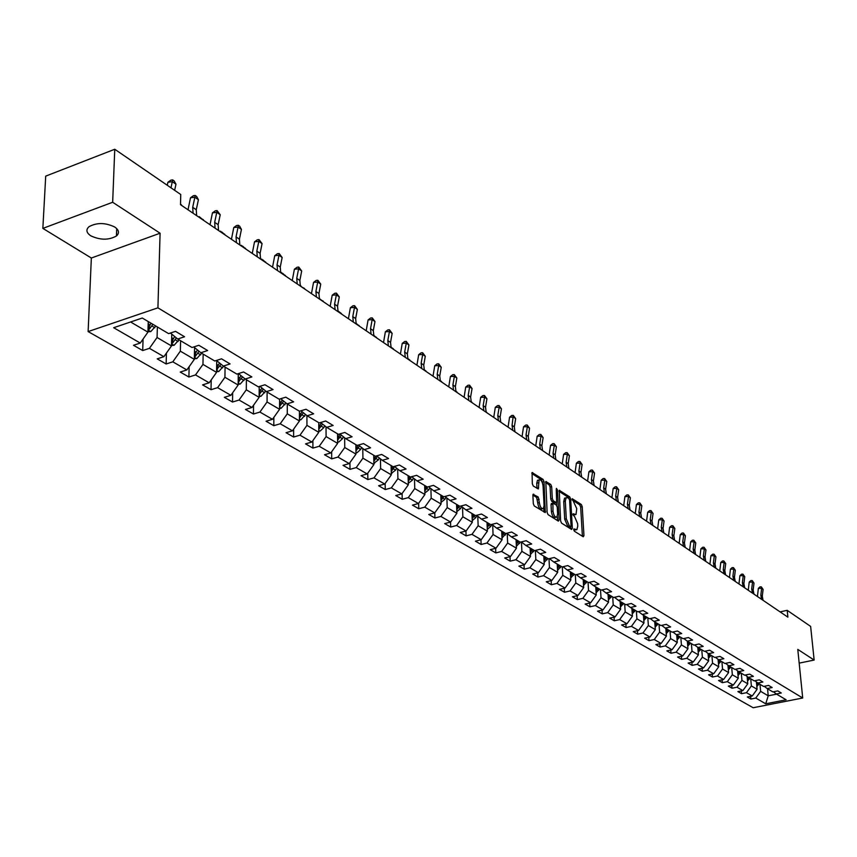 <?xml version="1.0" encoding="UTF-8"?>
<svg xmlns="http://www.w3.org/2000/svg" width="857" height="857" viewBox="0 0 857 857"><rect width="100%" height="100%" fill="white"/><g stroke="black" fill="none" stroke-linecap="round" stroke-linejoin="round"><path stroke-width="1.29" d="M573.729 529.69L574.383 531.211L583.231 536.782L583.96 535.668L582.224 506.605L581.303 504.462L572.165 498.688L576.75 508.608L576.022 514.521L573.044 513.75L572.851 514.521L574.661 516.771L577.629 523.681L577.768 526.123L576.89 529.669L573.922 528.919L573.729 529.69M90.778 235.804C100.215 240.217 108.764 240.281 116.434 235.986C119.605 233.05 119.037 230.051 114.731 227.019C105.4 222.552 96.841 222.445 89.042 226.677C85.732 229.697 86.311 232.74 90.778 235.804M533.697 494.135L532.883 495.239L533.311 503.734L534.286 505.973L545.288 512.582L544.013 481.602L543.059 479.384L532.079 472.539L532.315 483.777L533.29 486.026L538.325 488.929L539.064 479.92C541.003 479.47 542.331 481.463 543.059 485.876L544.077 505.555L543.317 508.522C541.378 508.951 540.06 506.958 539.342 502.556L538.207 497.017L533.033 494.307M160.088 233.222L112.663 202.263L114.763 149.257L45.71 176.124L42.85 228.391L91.345 258.021L88.121 331.584L157.924 307.834L160.088 233.222L91.345 258.021M799.174 663.125L814.15 660.061L797.781 649.381L802.709 698.005L157.924 307.834M814.15 660.061L810.636 626.403L787.197 610.334L780.095 611.877M114.763 149.257L180.752 194.507L180.506 204.684L787.883 617.169L787.197 610.334M560.607 520.949L561.56 523.134L571.587 529.455L572.337 528.341L570.655 499.031L569.723 496.867L559.246 490.322L560.607 520.949M558.336 521.11L548.073 514.65L547.109 512.432L545.813 481.527L550.719 484.409L551.672 486.615L552.315 498.613L553.268 500.82L556.664 502.684L556.257 489.143L556.439 488.383L557.457 489.925L559.107 519.995L558.336 521.11M88.121 331.584L753.153 707.743L802.709 698.005M142.701 350.556L149.418 348.338L163.891 356.683L157.206 358.869L166.14 363.989L172.803 361.825L186.858 369.935L180.227 372.056L188.904 377.037L195.514 374.927L209.172 382.8L202.595 384.879L211.026 389.71L217.592 387.653L230.865 395.313L224.33 397.337L232.536 402.04L239.049 400.037L251.958 407.482L245.477 409.453L253.458 414.027L259.917 412.067L272.472 419.309L266.045 421.237L273.812 425.683L280.218 423.776L292.441 430.825L286.067 432.71L293.63 437.038L299.982 435.174L311.873 442.041L305.553 443.872L312.912 448.093L319.222 446.272L330.802 452.957L324.535 454.746L331.702 458.859L337.958 457.081L349.249 463.594L343.025 465.34L350.01 469.347L356.212 467.611L367.214 473.953L361.043 475.667L367.857 479.566L374.006 477.874L384.729 484.055L378.612 485.737L385.254 489.54L391.349 487.879L401.815 493.911L395.741 495.55L402.222 499.256L408.275 497.638L418.473 503.52L412.453 505.127L418.773 508.747L424.783 507.151L434.735 512.893L428.757 514.468L434.928 518.003L440.884 516.439L450.611 522.052L444.676 523.584L450.696 527.034L456.61 525.512L466.101 530.986L460.22 532.497L466.101 535.861L471.961 534.361L481.227 539.717L475.389 541.185L481.141 544.474L486.958 543.017L496.01 548.234L490.215 549.68L495.828 552.894L501.602 551.458L510.451 556.568L504.709 557.982L510.194 561.131L515.914 559.717L524.57 564.709L518.871 566.102L524.227 569.166L529.915 567.795L538.367 572.669L532.711 574.029L537.95 577.04L543.595 575.679L551.865 580.446L546.252 581.785L551.383 584.731L556.975 583.403L565.063 588.063L559.492 589.38L564.506 592.251L570.066 590.944L577.972 595.508L572.455 596.804L577.361 599.611L582.867 598.336L590.612 602.803L585.127 604.067L589.937 606.82L595.401 605.567L602.985 609.938L597.543 611.18L602.246 613.869L607.677 612.637L615.101 616.922L609.691 618.143L614.298 620.779L619.686 619.568L626.96 623.757L621.593 624.957L626.103 627.538L631.448 626.36L638.572 630.463L633.248 631.641L637.672 634.169L642.975 633.002L649.96 637.03L644.668 638.176L649.006 640.661L654.266 639.515L661.111 643.457L655.862 644.593L660.104 647.024L665.332 645.899L672.038 649.756L666.832 650.881L670.988 653.259L676.184 652.156L682.75 655.937L677.587 657.04L681.658 659.376L686.811 658.283L693.259 662L688.128 663.082L692.124 665.375L697.244 664.304L703.554 667.946L698.466 669.006L702.386 671.256L707.464 670.195L713.667 673.773L708.6 674.813L712.456 677.019L717.502 675.98L723.576 679.483L718.552 680.512L722.333 682.675L727.336 681.658L733.303 685.097L728.321 686.103L732.017 688.235L736.999 687.228L742.848 690.603L737.898 691.599L741.53 693.688L746.468 692.692L752.221 696.002L747.304 696.987L750.871 699.033L755.778 698.059L765.719 703.801L786.115 699.783L776.324 693.977L781.284 692.992L777.792 690.913L772.821 691.899L767.165 688.546L772.168 687.55L768.611 685.429L763.598 686.436L757.834 683.018L762.869 682.001L759.248 679.837L754.203 680.854L748.322 677.373L753.399 676.344L749.704 674.138L744.626 675.177L738.638 671.631L743.747 670.581L739.977 668.331L734.856 669.392L728.761 665.771L733.903 664.711L730.068 662.418L724.904 663.489L718.691 659.804L723.876 658.712L719.955 656.387L714.759 657.48L708.418 653.709L713.645 652.606L709.65 650.227L704.411 651.341L697.941 647.506L703.201 646.382L699.141 643.95L693.859 645.085L687.26 641.165L692.563 640.029L688.407 637.544L683.093 638.701L676.355 634.705L681.701 633.537L677.458 631.009L672.102 632.177L665.236 628.106L670.613 626.917L666.285 624.335L660.886 625.535L653.87 621.368L659.29 620.168L654.877 617.533L649.445 618.743L642.279 614.49L647.742 613.269L643.232 610.58L637.747 611.812L630.431 607.474L635.937 606.22L631.33 603.478L625.814 604.731L618.336 600.296L623.885 599.032L619.183 596.215L613.623 597.5L605.985 592.969L611.577 591.673L606.767 588.802L601.153 590.109L593.355 585.481L598.989 584.163L594.072 581.228L588.427 582.556L580.446 577.832L586.124 576.482L581.1 573.483L575.401 574.843L567.248 570.001L572.969 568.63L567.837 565.566L562.096 566.948L553.751 561.999L559.525 560.607L554.265 557.468L548.48 558.871L539.942 553.815L545.759 552.39L540.381 549.176L534.554 550.623L525.823 545.438L531.683 543.981L526.177 540.703L520.306 542.17L511.361 536.868L517.274 535.379L511.64 532.015L505.716 533.515L496.567 528.094L502.523 526.573L496.749 523.134L490.782 524.666L481.409 519.106L487.419 517.553L481.505 514.029L475.485 515.593L465.887 509.904L471.939 508.319L465.887 504.709L459.823 506.305L449.989 500.467L456.085 498.849L449.882 495.153L443.765 496.781L433.685 490.804L439.834 489.154L433.481 485.362L427.311 487.022L416.973 480.895L423.176 479.202L416.652 475.314L410.428 477.017L399.833 470.739L406.089 469.004L399.405 465.008L393.127 466.754L382.254 460.305L388.564 458.538L381.697 454.446L375.366 456.224L364.214 449.614L370.567 447.804L363.529 443.594L357.144 445.415L345.692 438.623L352.098 436.781L344.868 432.453L338.429 434.328L326.667 427.354L333.137 425.458L325.703 421.012L319.211 422.93L307.127 415.763L313.651 413.824L306.013 409.26L299.468 411.221L287.052 403.861L293.63 401.869L285.777 397.177L279.178 399.191L266.409 391.617L273.04 389.571L264.963 384.761L258.311 386.818L245.177 379.03L251.862 376.941L243.559 371.981L236.853 374.091L223.334 366.078L230.072 363.925L221.524 358.826L214.764 360.99L200.849 352.741L207.651 350.545L198.845 345.285L192.032 347.513L177.699 339.018L184.555 336.758L175.492 331.348L168.615 333.63L142.283 318.022L113.66 327.717L140.248 343.046L133.499 345.285L142.701 350.556L143.065 339.04M171.775 334.155L171.475 345.939L157.067 337.497L157.367 326.967M170.436 333.019L177.699 339.018M157.067 337.497L149.418 348.338M171.475 345.939L163.891 356.683M194.582 347.621L194.335 359.351L180.345 351.145L180.591 340.732M180.345 351.145L172.803 361.825M194.335 359.351L186.858 369.935M200.849 352.741L193.768 346.946M216.735 360.701L216.553 372.367L202.959 364.396L203.152 354.112M202.959 364.396L195.514 374.927M216.553 372.367L209.172 382.8M223.334 366.078L216.446 360.454M238.278 373.641L238.139 385.029L224.93 377.284L225.07 367.107M224.93 377.284L217.592 387.653M238.139 385.029L230.865 395.313M245.177 379.03L238.471 373.577M259.21 386.539L259.135 397.337L246.291 389.806L246.388 379.747M246.291 389.806L239.049 400.037M259.135 397.337L251.958 407.482M266.409 391.617L259.885 386.325M279.596 399.062L279.564 409.314L267.063 401.987L267.116 392.035M267.063 401.987L259.917 412.067M279.564 409.314L272.472 419.309M287.052 403.861L280.7 398.73M299.425 411.199L299.436 420.969L287.266 413.835L287.288 403.99M287.266 413.835L280.218 423.776M299.436 420.969L292.441 430.825M307.127 415.763L300.946 410.782M318.74 422.64L318.783 432.314L306.945 425.361L306.913 415.591M306.945 425.361L299.982 435.174M318.783 432.314L311.873 442.041M326.667 427.354L320.647 422.512M337.54 433.792L337.626 443.358L326.099 436.588L326.024 426.829M326.099 436.588L319.222 446.272M337.626 443.358L330.802 452.957M345.692 438.623L339.822 433.921M355.859 444.654L355.987 454.114L344.75 447.525L344.643 437.788M344.75 447.525L337.958 457.081M355.987 454.114L349.249 463.594M364.214 449.614L358.494 445.04M373.716 455.249L373.877 464.601L362.918 458.184L362.779 448.468M362.918 458.184L356.212 467.611M373.877 464.601L367.214 473.953M382.254 460.305L376.673 455.86M391.124 465.565L391.317 474.832L380.637 468.565L380.454 458.87M380.637 468.565L374.006 477.874M391.317 474.832L384.729 484.055M399.833 470.739L394.402 466.401M408.093 475.635L408.318 484.794L397.905 478.688L397.691 469.025M397.905 478.688L391.349 487.879M408.318 484.794L401.815 493.911M416.973 480.895L411.671 476.685M424.654 485.448L424.901 494.521L414.745 488.565L414.499 478.934M414.745 488.565L408.275 497.638M424.901 494.521L418.473 503.52M433.685 490.804L428.511 486.701M440.809 495.035L441.087 504.012L431.178 498.196L430.9 488.597M431.178 498.196L424.783 507.151M441.087 504.012L434.735 512.893M449.989 500.467L444.933 496.471M456.577 504.387L456.877 513.268L447.204 507.601L446.904 498.035M447.204 507.601L440.884 516.439M456.877 513.268L450.611 522.052M465.887 509.904L460.959 506.005M471.982 513.514L472.303 522.309L462.855 516.771L462.523 507.237M462.855 516.771L456.61 525.512M472.303 522.309L466.101 530.986M481.409 519.106L476.599 515.303M487.012 522.427L487.365 531.147L478.142 525.737L477.778 516.235M478.142 525.737L471.961 534.361M487.365 531.147L481.227 539.717M496.567 528.094L491.864 524.388M501.709 531.136L502.073 539.771L493.064 534.489L492.679 525.03M493.064 534.489L486.958 543.017M502.073 539.771L496.01 548.234M511.361 536.868L506.766 533.247M516.064 539.653L516.45 548.201L507.644 543.038L507.226 533.622M507.644 543.038L501.602 551.458M516.45 548.201L510.451 556.568M525.823 545.438L521.324 541.913M530.097 547.977L530.504 556.439L521.892 551.383L521.452 542.01M521.892 551.383L515.914 559.717M530.504 556.439L524.57 564.709M539.942 553.815L535.55 550.376M543.809 556.107L544.238 564.484L535.829 559.557L535.368 550.419M535.829 559.557L529.915 567.795M544.238 564.484L538.367 572.669M553.751 561.999L549.455 558.635M557.221 564.067L557.671 572.358L549.444 567.538L548.983 558.753M549.444 567.538L543.595 575.679M557.671 572.358L551.865 580.446M567.248 570.001L563.049 566.723M570.344 571.844L570.816 580.071L562.76 575.347L562.299 566.895M562.76 575.347L556.975 583.403M570.816 580.071L565.063 588.063M580.446 577.832L576.332 574.619M583.188 579.461L583.671 587.602L575.786 582.985L575.315 574.79M575.786 582.985L570.066 590.944M583.671 587.602L577.972 595.508M593.355 585.481L589.327 582.342M595.754 586.906L596.247 594.983L588.534 590.462L588.052 582.342M588.534 590.462L582.867 598.336M596.247 594.983L590.612 602.803M605.985 592.969L602.043 589.905M608.052 594.201L608.556 602.192L601.014 597.768L600.511 589.734M601.014 597.768L595.401 605.567M608.556 602.192L602.985 609.938M618.336 600.296L614.48 597.297M620.093 601.335L620.618 609.263L613.226 604.935L612.712 596.965M613.226 604.935L607.677 612.637M620.618 609.263L615.101 616.922M630.431 607.474L626.66 604.539M631.877 608.331L632.423 616.183L625.182 611.941L624.657 604.046M625.182 611.941L619.686 619.568M632.423 616.183L626.96 623.757M642.279 614.49L638.572 611.63M643.436 615.176L643.982 622.964L636.901 618.808L636.355 610.977M636.901 618.808L631.448 626.36M643.982 622.964L638.572 630.463M653.87 621.368L650.249 618.561M654.748 621.893L655.316 629.606L648.363 625.535L647.806 617.779M648.363 625.535L642.975 633.002M655.316 629.606L649.96 637.03M665.236 628.106L661.679 625.353M665.835 628.46L666.414 636.108L659.611 632.123L659.044 624.432M659.611 632.123L654.266 639.515M666.414 636.108L661.111 643.457M676.355 634.705L672.874 632.016M676.709 634.908L677.287 642.493L670.624 638.583L670.045 630.956M670.624 638.583L665.332 645.899M677.287 642.493L672.038 649.756M687.26 641.165L683.843 638.529M687.357 641.229L687.957 648.749L681.422 644.914L680.822 637.351M681.422 644.914L676.184 652.156M687.957 648.749L682.75 655.937M697.941 647.506L694.598 644.925M697.802 647.399L698.412 654.877L691.995 651.116L691.395 643.618M691.995 651.116L686.811 658.283M698.412 654.877L693.259 662M708.418 653.709L705.14 651.191M708.043 653.43L708.664 660.886L702.376 657.201L701.765 649.767M702.376 657.201L697.244 664.304M708.664 660.886L703.554 667.946M718.691 659.804L715.466 657.33M718.091 659.344L718.723 666.778L712.553 663.168L711.942 655.798M712.553 663.168L707.464 670.195M718.723 666.778L713.667 673.773M728.096 666.842L728.761 665.771L725.6 663.35M727.947 665.15L728.589 672.563L722.537 669.017L721.915 661.711M722.537 669.017L717.502 675.98M728.589 672.563L723.576 679.483M738.638 671.631L735.542 669.253M737.609 670.849L738.273 678.241L732.339 674.759L731.696 667.517M732.339 674.759L727.336 681.658M738.273 678.241L733.303 685.097M748.322 677.373L745.29 675.048M747.1 676.441L747.775 683.811L741.948 680.394L741.305 673.216M741.948 680.394L736.999 687.228M747.775 683.811L742.848 690.603M756.71 685.129L757.877 683.04L754.846 680.726M756.42 681.936L757.095 689.285L751.375 685.932L750.732 678.798M751.375 685.932L746.468 692.692M757.095 689.285L752.221 696.002M767.165 688.546L764.23 686.307M767.561 688.782L768.226 695.809L760.641 691.353L759.977 684.293M760.641 691.353L755.778 698.059M776.603 694.149L768.226 695.809L765.719 703.801M776.324 693.977L773.442 691.781M112.663 202.263L42.85 228.391M130.596 321.975L147.929 332.141L148.261 321.557M147.929 332.141L140.248 343.046M750.625 696.323L750.871 699.033M741.284 690.913L741.53 693.688M731.771 685.407L732.017 688.235M722.087 679.794L722.333 682.675M712.21 674.073L712.456 677.019M702.14 668.235L702.386 671.256M691.878 662.29L692.124 665.375M681.411 656.226L681.658 659.376M670.742 650.034L670.988 653.259M659.858 643.725L660.104 647.024M648.76 637.287L649.006 640.661M637.426 630.709L637.672 634.169M625.867 624.003L626.103 627.538M614.062 617.158L614.298 620.779M602.01 610.163L602.246 613.869M589.702 603.007L589.937 606.82M577.136 595.711L577.361 599.611M564.292 588.245L564.506 592.251M551.158 580.618L551.383 584.731M537.746 572.819L537.95 577.04M524.023 564.838L524.227 569.166M509.99 556.675L510.194 561.131M495.646 548.33L495.828 552.894M480.959 539.781L481.141 544.474M465.929 531.029L466.101 535.861M450.536 522.063L450.696 527.034M434.778 512.84L434.928 518.003M418.634 503.305L418.773 508.747M402.094 493.525L402.222 499.256M385.136 483.487L385.254 489.54M367.76 473.193L367.857 479.566M349.935 462.63L350.01 469.347M331.648 451.768L331.702 458.859M312.88 440.616L312.912 448.093M293.619 429.164L293.63 437.038M273.844 417.38L273.812 425.683M253.533 405.254L253.458 414.027M232.654 392.785L232.536 402.04M211.197 379.94L211.026 389.71M189.129 366.721L188.904 377.037M166.429 353.095L166.14 363.989M573.772 530.001L575.99 529.894M575.122 514.757L572.894 514.853M582.406 536.257L580.671 507.001L579.75 504.859L572.037 499.813M569.369 526.862L570.858 526.573L571.051 525.791L569.584 500.049L568.159 497.274L558.978 491.265M570.762 528.93L570.644 526.627L569.284 526.969M565.524 497.874L567.709 497.735L568.93 498.528M566.156 497.703L565.299 501.174L566.295 518.828L569.305 525.791L570.526 526.573M564.581 498.11L563.724 501.581L565.299 501.174M568.952 526.969L567.73 526.187L564.72 519.224L563.724 501.581M545.545 482.47L549.133 484.826L550.719 484.409M556.354 502.77L554.575 503.091L551.683 501.227L550.73 499.031L550.087 487.033L549.133 484.826M556.557 502.748L556.696 505.426M557.296 516.428L557.521 520.403L559.107 519.995M552.99 511.136C553.686 515.464 554.982 517.435 556.868 517.039L557.618 514.071L557.243 507.183L556.289 504.987L552.894 503.123L552.99 511.136L551.394 511.543C552.09 515.871 553.386 517.832 555.282 517.446L556.054 517.242M551.619 503.455L551.03 504.634L552.615 504.227M551.394 511.543L551.03 504.634M542.46 508.747L541.72 508.94C539.771 509.369 538.453 507.376 537.735 502.963L536.6 497.435L532.883 495.067M538.346 480.113L537.468 480.338L536.739 483.23L538.335 482.812M536.996 488.415L536.739 483.23M542.481 483.005L541.463 479.802L531.811 473.482M543.981 512.079L543.767 507.88M756.849 686.618L759.002 683.704M757.213 682.536L756.592 683.832M747.55 589.777L748.3 589.787M761.616 599.332L760.834 595.197L761.659 588.395L758.349 588.363L757.438 596.493M763.062 600.307L762.28 596.183L763.105 589.391L761.659 588.395L761.327 586.884L763.105 589.391M758.349 588.363L759.998 586.874L761.327 586.884M747.529 681.176L749.736 678.219M747.4 679.665L748.6 677.533M747.904 677.051L747.283 678.358M738.038 675.637L740.298 672.616M737.909 674.105L739.141 671.931M738.423 671.47L737.791 672.788M752.478 593.119L751.696 588.963L752.542 582.107L749.211 582.085L748.279 590.28M753.946 594.126L753.174 589.97L754.01 583.114L752.542 582.107L752.21 580.585L754.01 583.114M749.211 582.085L750.882 580.575L752.21 580.585M743.169 586.809L742.398 582.61L743.255 575.69L739.902 575.679L738.959 583.938M744.669 587.827L743.897 583.638L744.754 576.729L743.255 575.69L742.933 574.169L744.754 576.729M739.902 575.679L741.594 574.158L742.933 574.169M728.364 669.981L730.689 666.917M728.236 668.439L729.5 666.221M718.509 664.229L720.887 661.111M718.37 662.675L719.687 660.393M718.927 659.944L718.262 661.315M708.45 658.358L710.903 655.187M708.321 656.783L709.682 654.459M708.9 653.998L708.214 655.412M733.688 580.371L732.917 576.14L733.796 569.166L730.421 569.155L729.457 577.489M735.22 581.41L734.449 577.189L735.327 570.216L733.796 569.166L733.474 567.634L735.327 570.216M730.421 569.155L732.124 567.623L733.474 567.634M724.036 573.804L723.265 569.551L724.154 562.513L720.769 562.513L719.773 570.912M725.59 574.865L724.818 570.612L725.718 563.585L724.154 562.513L723.844 560.971L725.718 563.585M720.769 562.513L722.494 560.971L723.844 560.971M714.192 567.13L713.42 562.835L714.342 555.743L710.924 555.743L709.907 564.217M715.788 568.202L715.017 563.917L715.927 556.836L714.342 555.743L714.031 554.19L715.927 556.836M710.924 555.743L712.67 554.19L714.031 554.19M698.209 652.381L700.726 649.156M698.08 650.784L699.473 648.406M698.68 647.935L697.962 649.402M704.165 560.317L703.393 555.989L704.336 548.834L700.887 548.844L699.858 557.393M705.782 561.41L705.022 557.093L705.943 549.948L704.336 548.834L704.036 547.269L705.943 549.948M700.887 548.844L702.654 547.28L704.036 547.269M687.764 646.285L690.346 642.996M687.635 644.678L689.071 642.236M688.257 641.764L687.518 643.275M693.945 553.376L693.174 549.005L694.127 541.795L690.667 541.806L689.606 550.43M695.595 554.49L694.823 550.13L695.777 542.931L694.127 541.795L693.838 540.221L695.777 542.931M690.667 541.806L692.456 540.231L693.838 540.221M677.105 640.061L679.762 636.719M676.976 638.433L678.465 635.948M677.641 635.466L676.869 637.019M683.511 546.295L682.75 541.892L683.725 534.618L680.244 534.639L679.162 543.338M685.204 547.441L684.443 543.038L685.407 535.775L683.725 534.618L683.447 533.043L685.407 535.775M680.244 534.639L682.054 533.043L683.447 533.043M666.232 633.719L668.963 630.323M666.103 632.08L667.635 629.531M666.8 629.038L665.996 630.645M672.884 539.074L672.124 534.639L673.12 527.291L669.617 527.323L668.503 536.096M674.598 540.242L673.848 535.807L674.834 528.48L673.12 527.291L672.852 525.716L674.834 528.48M669.617 527.323L671.449 525.727L672.852 525.716M655.144 627.249L657.951 623.789M655.016 625.589L656.601 622.985M655.734 622.471L654.909 624.132M662.043 531.704L661.293 527.237L662.3 519.835L658.776 519.867L657.64 528.715M663.8 532.904L663.039 528.437L664.057 521.035L662.3 519.835L662.043 518.239L664.057 521.035M658.776 519.867L660.629 518.249L662.043 518.239M643.821 620.65L646.714 617.126M643.703 618.968L645.332 616.301M644.453 615.787L643.596 617.49M650.977 524.195L650.227 519.685L651.266 512.218L647.71 512.261L646.553 521.195M652.766 525.416L652.016 520.906L653.055 513.45L651.266 512.218L651.009 510.611L653.055 513.45M647.71 512.261L649.595 510.633L651.009 510.611M632.262 613.912L635.241 610.323M632.145 612.209L633.826 609.488M632.937 608.952L632.048 610.72M639.697 516.535L638.947 511.983L640.008 504.441L636.43 504.505L635.241 513.514M641.518 517.767L640.768 513.225L641.829 505.705L640.008 504.441L639.761 502.834L641.829 505.705M636.43 504.505L638.336 502.855L639.761 502.834M620.468 607.035L623.532 603.382M620.35 605.31L622.086 602.525M621.175 601.978L620.254 603.799M628.181 508.715L627.431 504.12L628.524 496.514L624.914 496.578L623.703 505.673M630.034 509.979L629.295 505.394L630.377 497.799L628.524 496.514L628.288 494.896L630.377 497.799M624.914 496.578L626.842 494.928L628.288 494.896M608.416 600.007L611.577 596.29M608.309 598.272L610.098 595.411M609.166 594.865L608.213 596.74M616.419 500.724L615.68 496.096L616.794 488.415L613.162 488.49L611.919 497.671M618.315 502.02L617.586 497.403L618.69 489.733L616.794 488.415L616.569 486.797L618.69 489.733M613.162 488.49L615.112 486.83L616.569 486.797M596.118 592.83L599.364 589.048M596.011 591.073L597.865 588.159M596.911 587.591L595.915 589.53M604.41 492.571L603.682 487.912L604.817 480.156L601.153 480.241L599.889 489.497M606.349 493.889L605.62 489.229L606.756 481.495L604.817 480.156L604.603 478.527L606.756 481.495M601.153 480.241L603.135 478.56L604.603 478.527M583.542 585.502L586.895 581.657M583.435 583.724L585.352 580.746M584.378 580.168L583.349 582.16M592.155 484.248L591.426 479.545L592.583 471.714L588.909 471.811L587.602 481.152M594.137 485.587L593.408 480.895L594.565 473.085L592.583 471.714L592.38 470.075L594.565 473.085M588.909 471.811L590.912 470.118L592.38 470.075M570.698 578.014L574.147 574.094M570.591 576.215L572.572 573.162M571.576 572.572L570.505 574.629M579.632 475.742L578.914 470.996L580.093 463.101L576.386 463.198L575.058 472.635M581.657 477.113L580.939 472.378L582.117 464.494L580.093 463.101L579.91 461.452L582.117 464.494M576.386 463.198L578.421 461.495L579.91 461.452M557.564 570.366L561.121 566.37M557.468 568.545L559.514 565.416M558.496 564.817L557.382 566.938M566.831 467.054L566.123 462.266L567.334 454.296L563.606 454.403L562.235 463.926M568.898 468.458L568.191 463.68L569.402 455.71L567.334 454.296L567.152 452.635L569.402 455.71M563.606 454.403L565.663 452.689L567.152 452.635M544.141 562.535L547.805 558.475M544.045 560.703L546.166 557.5M545.127 556.889L543.959 559.075M553.761 458.174L553.054 453.342L554.297 445.286L550.537 445.415L549.133 455.035M555.872 459.609L555.165 454.788L556.407 446.743L554.297 445.286L554.125 443.626L556.407 446.743M550.537 445.415L552.626 443.68L554.125 443.626M530.408 554.543L534.19 550.408M530.322 552.69L532.518 549.412M531.447 548.78L530.237 551.03M540.392 449.089L539.696 444.226L540.971 436.095L537.178 436.234L535.743 445.94M542.556 450.557L541.86 445.694L543.124 437.584L540.971 436.095L540.81 434.424L543.124 437.584M537.178 436.234L539.299 434.478L540.81 434.424M516.375 546.359L520.274 542.149M516.289 544.484L518.549 541.131M517.467 540.488L516.203 542.813M514.886 431.382L514.329 426.904L515.657 418.623L513.407 417.07L509.561 417.23L508.062 427.14M526.723 439.812L526.037 434.895L527.344 426.69L523.531 426.84L522.052 436.642M528.94 441.312L528.244 436.406L529.54 428.211L527.344 426.69L527.205 425.018L529.54 428.211M523.531 426.84L525.673 425.072L527.205 425.018M501.998 537.982L506.176 533.408M501.923 536.096L504.27 532.658M503.155 532.004L501.848 534.393M500.477 421.548L501.024 422.362M512.754 430.321L512.068 425.361L513.279 415.388L515.657 418.623M509.561 417.23L511.747 415.452L513.279 415.388M487.301 529.401L490.772 526.455L491.768 524.409M487.215 527.516L489.647 523.991M488.511 523.316L487.151 525.791M485.898 411.617L486.712 412.646M486.572 412.142L485.93 411.703M498.453 420.616L497.778 415.613L499.149 407.236L495.282 407.407L493.739 417.413M500.767 422.18L500.092 417.188L501.452 408.832L499.149 407.236L499.042 405.543L501.452 408.832M495.282 407.407L497.499 405.618L499.042 405.543M472.239 520.617L475.839 517.617L476.867 515.528M472.175 518.731L474.692 515.121M473.525 514.436L472.111 516.985M470.964 401.44L472.068 402.694M471.928 402.19L471.007 401.569M483.83 410.674L483.166 405.629L484.569 397.166L480.67 397.359L479.084 407.461M486.198 412.292L485.533 407.246L486.926 398.794L484.569 397.166L484.473 395.473L486.926 398.794M480.67 397.359L482.92 395.548L484.473 395.473M456.824 511.618L460.552 508.576L461.58 506.498M456.76 509.744L459.373 506.037M458.184 505.33L456.706 507.965M455.678 391.028L457.081 392.517M456.952 392.013L455.742 391.188M468.854 400.508L468.201 395.409L469.636 386.871L465.715 387.075L464.087 397.273M471.275 402.158L470.622 397.07L472.057 388.542L469.636 386.871L469.572 385.168L472.057 388.542M465.715 387.075L467.997 385.254L469.572 385.168M441.034 502.406L444.901 499.32L445.929 497.253M440.98 500.531L443.69 496.739M442.458 496.01L440.927 498.731M440.037 380.369L441.751 382.104M441.612 381.59L440.112 380.572M453.524 390.106L452.892 384.954L454.36 376.33L450.407 376.544L448.736 386.85M456.01 391.788L455.367 386.646L456.835 378.033L454.36 376.33L454.306 374.616L456.835 378.033M450.407 376.544L452.732 374.702L454.306 374.616M424.858 492.979L428.875 489.84L429.882 487.794M424.804 491.093L427.772 486.905M426.358 486.465L424.761 489.272M424.001 369.442L426.047 371.435M425.908 370.92L424.086 369.688M437.831 379.447L437.199 374.252L438.72 365.532L434.735 365.768L433.021 376.18M440.369 381.172L439.737 375.987L441.248 367.278L438.72 365.532L438.677 363.807L441.248 367.278M434.735 365.768L437.091 363.904L438.677 363.807M408.286 483.305L412.442 480.124L413.449 478.099M408.232 481.43L411.499 476.728M409.86 476.685L408.189 479.577M407.578 358.247L409.957 360.518M409.828 359.994L407.686 358.537M421.751 368.521L421.141 363.282L422.694 354.466L418.677 354.723L416.92 365.243M424.354 370.288L423.744 365.061L425.286 356.255L422.694 354.466L422.672 352.741L425.286 356.255M418.677 354.723L421.076 352.848L422.672 352.741M391.285 473.396L395.602 470.161L396.598 468.158M391.242 471.521L394.67 466.615M392.945 466.647L391.21 469.636M390.76 346.796L393.481 349.324M393.352 348.799L390.867 347.106M405.275 357.337L404.675 352.045L406.272 343.132L402.233 343.411L400.423 354.037M407.943 359.147L407.343 353.866L408.928 344.975L406.272 343.132L406.282 341.407L408.928 344.975M402.233 343.411L404.665 341.514L406.282 341.407M373.856 463.23L378.333 459.941L379.319 457.97M373.813 459.416L373.845 461.345L377.348 456.395M375.73 456.128L373.791 459.448M373.513 335.076L376.598 337.862M376.469 337.326L373.834 335.912M388.392 345.874L387.803 340.529L389.442 331.52L385.371 331.809L383.518 342.554M391.124 347.728L390.535 342.393L392.163 333.405L389.442 331.52L389.474 329.784L392.163 333.405M385.371 331.809L387.846 329.902L389.474 329.784M355.966 452.817L356.983 452.753L360.626 449.464L361.6 447.525M355.944 450.932L359.576 445.897M358.162 445.126L355.923 449.004M355.837 323.057L359.297 326.11M359.169 325.574L356.48 324.203M355.88 323.207L356.105 323.796M371.081 334.112L370.513 328.713L372.184 319.618L368.092 319.929L366.185 330.791M373.888 336.019L373.309 330.631L374.98 321.546L372.184 319.618L372.249 317.872L374.98 321.546M368.092 319.929L370.61 318.001L372.249 317.872M337.615 442.126L338.772 442.051L342.457 438.72L343.411 436.802M337.604 440.23L341.343 435.142M340.025 434.081L337.583 438.281M341.418 313.523L337.701 310.737L341.547 314.058M353.33 322.061L352.773 316.608L354.498 307.406L350.374 307.738L348.413 318.718M356.201 324.01L355.644 318.568L357.358 309.388L354.498 307.406L354.573 305.66L357.358 309.388M350.374 307.738L352.923 305.788L354.573 305.66M318.783 431.157L320.079 431.071L323.807 427.686L324.749 425.811M318.772 429.25L322.618 424.097M321.268 423.015L318.761 427.279M319.2 298.44L323.346 301.696M323.218 301.15L320.389 299.693M319.415 298.311L319.897 299.35M335.119 309.688L334.573 304.181L336.351 294.883L332.195 295.226L330.17 306.335M338.065 311.691L337.529 306.195L339.286 296.908L336.351 294.883L336.447 293.126L339.286 296.908M332.195 295.226L334.787 293.265L336.447 293.126M299.436 419.887L300.903 419.791L305.585 414.52M299.436 417.959L303.399 412.763M302.018 411.649L299.436 415.988M300.239 285.842L304.674 289.013M304.546 288.466L301.643 286.956M300.689 285.585L301.139 286.613M316.426 296.993L315.901 291.434L317.722 282.028L313.533 282.403L311.466 293.63M319.447 299.05L318.933 293.501L320.743 284.117L317.722 282.028L317.851 280.271L320.743 284.117M313.533 282.403L316.179 280.421L317.851 280.271M279.564 408.318L281.192 408.211L285.906 402.929M279.575 406.368L283.667 401.119M282.242 399.973L279.575 404.386M280.882 272.858L282.714 273.362L285.51 275.997M285.381 275.451L282.392 273.886M281.46 272.515L281.889 273.544M297.229 283.956L296.736 278.343L298.6 268.841L294.39 269.227L292.248 280.582M300.346 286.077L299.843 280.464L301.696 270.973L298.6 268.841L298.761 267.073L301.696 270.973M294.39 269.227L297.079 267.234L298.761 267.073M259.146 396.437L260.957 396.32L265.681 391.028M259.157 394.445L263.378 389.164M261.921 387.985L259.178 392.474M261.139 259.446L263.003 259.971L265.831 262.638M265.713 262.081L262.628 260.464M261.717 259.103L262.135 260.121M277.529 270.576L277.047 264.909L278.975 255.29L274.733 255.707L272.526 267.18M280.721 272.751L280.239 267.084L282.157 257.486L278.975 255.29L279.168 253.522L282.157 257.486M274.733 255.707L277.464 253.683L279.168 253.522M238.15 384.225L240.142 384.086L244.898 378.794M238.267 374.498L238.653 373.727M238.171 382.19L242.531 376.876M241.031 375.655L238.192 380.229M240.86 245.68L242.767 246.216L245.627 248.916M245.498 248.348L242.338 246.677M241.449 245.327L241.835 246.334M257.282 256.832L256.821 251.101L258.803 241.374L254.529 241.813L252.258 253.426M260.56 259.06L260.1 253.34L262.071 243.624L258.803 241.374L259.028 239.596L262.071 243.624M254.529 241.813L257.314 239.778L259.028 239.596M216.564 371.659L218.749 371.52L223.538 366.196M216.725 361.761L217.11 361.001M216.596 369.571L221.095 364.246M219.553 362.993L216.628 367.642M220.024 231.529L221.974 232.086L224.855 234.807M224.738 234.24L221.481 232.515M220.613 231.165L220.977 232.172M236.468 242.702L236.039 236.907L238.075 227.062L233.779 227.534L231.444 239.285M239.842 244.984L239.414 239.21L241.438 229.387L238.075 227.062L238.332 225.295L239.681 226.227L241.438 229.387M233.779 227.534L236.618 225.477L238.332 225.295M194.346 358.751L196.756 358.59L201.588 353.18M194.56 348.67L194.946 347.91M194.389 356.598L195.396 356.298L199.038 351.252M197.453 349.967L194.432 354.691M198.599 216.982L199.21 216.617L203.516 220.313M203.398 219.735L200.035 217.957M199.21 216.617L199.531 217.614M215.075 228.176L214.668 222.327L216.767 212.365L212.44 212.857L210.029 224.738M218.546 230.522L218.139 224.684L220.228 214.743L216.767 212.365L217.067 210.586L220.228 214.743M212.44 212.857L215.332 210.79L217.067 210.586M171.486 345.457L174.11 345.285L179.006 339.79M171.754 335.183L172.128 334.444M171.539 343.228L172.685 342.929L176.338 337.894M174.71 336.565L171.593 341.365M180.516 204.105L181.566 205.412M181.459 204.834L180.516 204.191M193.082 213.232L192.696 207.319L194.86 197.239L190.5 197.763L188.015 209.794M196.649 215.653L196.264 209.751L198.417 199.692L194.86 197.239L195.192 195.46L196.617 196.446L198.417 199.692M190.5 197.763L193.446 195.675L195.192 195.46M147.94 331.777L150.8 331.584L155.76 326.003M148.015 329.463L149.311 329.174L152.889 324.3M150.071 325.167L149.686 325.81M151.057 323.218L148.068 327.653M174.646 190.318L175.974 184.212L172.321 181.684L167.929 182.241L167.265 185.262M170.982 187.812L172.685 179.906L174.153 180.913L175.974 184.212M167.929 182.241L170.929 180.131L172.685 179.906M573.836 530.044L575.401 529.647M572.958 514.896L574.522 514.5M579.75 504.859L581.303 504.462M580.671 507.001L582.224 506.605M582.396 536.064L583.96 535.668M559.118 490.483L559.739 490.322M568.159 497.274L569.723 496.867M569.444 499.342L570.655 499.031M570.762 528.737L572.337 528.341M564.72 519.224L566.295 518.828M567.73 526.187L569.305 525.791M545.684 481.698L546.337 481.527M550.087 487.033L551.672 486.615M550.73 499.031L552.315 498.613M551.683 501.227L553.268 500.82M554.575 503.091L556.161 502.684M556.311 490.225L557.457 489.925M536.6 497.435L538.207 497.017M537.575 499.663L539.171 499.245M537.735 502.963L539.342 502.556M536.996 488.254L538.592 487.837M531.951 472.721L532.625 472.539M541.463 479.802L543.059 479.384M542.427 482.02L544.013 481.602M543.97 511.875L545.577 511.468M757.352 684.154L758.477 684.818M760.834 595.197L762.28 596.183M748.065 678.658L749.211 679.333M738.605 673.056L739.762 673.741M751.696 588.963L753.174 589.97M742.398 582.61L743.897 583.638M728.964 667.357L730.143 668.053M719.141 661.54L720.341 662.257M709.125 655.616L710.357 656.344M732.917 576.14L734.449 577.189M723.265 569.551L724.818 570.612M713.42 562.835L715.017 563.917M698.916 649.585L700.169 650.324M703.393 555.989L705.022 557.093M688.503 643.425L689.778 644.175M693.174 549.005L694.823 550.13M677.887 637.147L679.194 637.919M682.75 541.892L684.443 543.038M667.057 630.741L668.385 631.523M672.124 534.639L673.848 535.807M656.012 624.207L657.373 624.999M661.293 527.237L663.039 528.437M644.743 617.533L646.124 618.358M650.227 519.685L652.016 520.906M633.227 610.73L634.641 611.566M638.947 511.983L640.768 513.225M621.486 603.778L622.932 604.635M627.431 504.12L629.295 505.394M609.488 596.686L610.966 597.554M615.68 496.096L617.586 497.403M597.243 589.434L598.743 590.323M603.682 487.912L605.62 489.229M584.731 582.032L586.263 582.942M591.426 479.545L593.408 480.895M571.94 574.469L573.515 575.401M578.914 470.996L580.939 472.378M558.871 566.745L560.478 567.688M557.318 565.824L557.853 566.134M566.123 462.266L568.191 463.68M545.513 558.839L547.152 559.814M543.906 557.886L544.474 558.218M553.054 453.342L555.165 454.788M531.854 550.762L533.536 551.747M530.183 549.766L530.794 550.13M539.696 444.226L541.86 445.694M517.885 542.492L519.599 543.509M516.15 541.463L516.792 541.849M526.037 434.895L528.244 436.406M503.595 534.04L505.351 535.079M501.784 532.968L502.481 533.375M512.068 425.361L514.329 426.904M488.972 525.384L490.772 526.455M487.087 524.28L487.826 524.709M497.778 415.613L500.092 417.188M473.996 516.535L475.839 517.617M472.046 515.378L472.828 515.839M483.166 405.629L485.533 407.246M458.666 507.462L460.552 508.576M456.642 506.262L457.477 506.755M468.201 395.409L470.622 397.07M442.973 498.185L444.901 499.32M440.873 496.931L441.751 497.456M452.892 384.954L455.367 386.646M426.893 488.672L428.875 489.84M424.708 487.376L425.64 487.922M437.199 374.252L439.737 375.987M410.417 478.924L412.442 480.124M408.146 477.574L409.132 478.163M421.141 363.282L423.744 365.061M391.274 472.978L391.917 473.353M393.524 468.929L395.602 470.161M391.167 467.536L392.206 468.147M404.675 352.045L407.343 353.866M373.845 462.737L374.616 463.187M376.202 458.688L378.333 459.941M373.748 457.231L374.852 457.884M387.803 340.529L390.535 342.393M355.966 452.228L356.866 452.753M358.44 448.179L360.626 449.464M355.891 446.668L357.058 447.354M356.03 448.875L356.062 450.868M370.513 328.713L373.309 330.631M337.615 441.441L338.654 442.062M340.218 437.391L342.457 438.72M337.562 435.827L338.794 436.556M337.787 438.056L337.808 440.123M352.773 316.608L355.644 318.568M318.783 430.375L319.972 431.082M321.504 426.325L323.807 427.686M318.75 424.697L320.047 425.458M319.061 426.957L319.072 429.1M334.573 304.181L337.529 306.195M299.436 419.009L300.786 419.801M302.296 414.959L304.663 416.363M299.425 413.267L300.796 414.081M299.832 415.549L299.832 417.777M315.901 291.434L318.933 293.501M279.564 407.343L281.075 408.221M282.574 403.293L285.006 404.729M279.586 401.526L281.032 402.383M280.078 403.84L280.078 406.143M296.736 278.343L299.843 280.464M259.157 395.345L260.828 396.33M262.306 391.306L264.802 392.785M259.2 389.464L260.721 390.363M259.8 391.799L259.778 394.199M277.047 264.909L280.239 267.084M238.16 383.004L240.024 384.097M241.47 378.976L244.041 380.497M238.235 377.069L239.842 378.012M238.942 379.415L238.91 381.911M256.821 251.101L260.1 253.34M216.585 370.331L218.631 371.531M220.045 366.303L222.691 367.867M216.682 364.311L218.374 365.318M217.507 366.689L217.464 369.292M236.039 236.907L239.414 239.21M194.378 357.283L196.628 358.601M198.01 353.277L200.731 354.884M194.507 351.199L196.285 352.259M195.45 353.587L195.396 356.298M214.668 222.327L218.139 224.684M171.529 343.85L173.982 345.296M175.331 339.854L178.138 341.514M171.689 337.701L173.564 338.815M172.76 340.1L172.685 342.929M192.696 207.319L196.264 209.751M147.993 330.02L150.671 331.595M151.989 326.046L154.871 327.749M148.186 323.796L150.168 324.974M149.397 326.217L149.311 329.174M116.713 228.594L116.434 235.986M551.308 503.541L552.894 503.123M537.468 480.338L539.064 479.92"/></g></svg>
